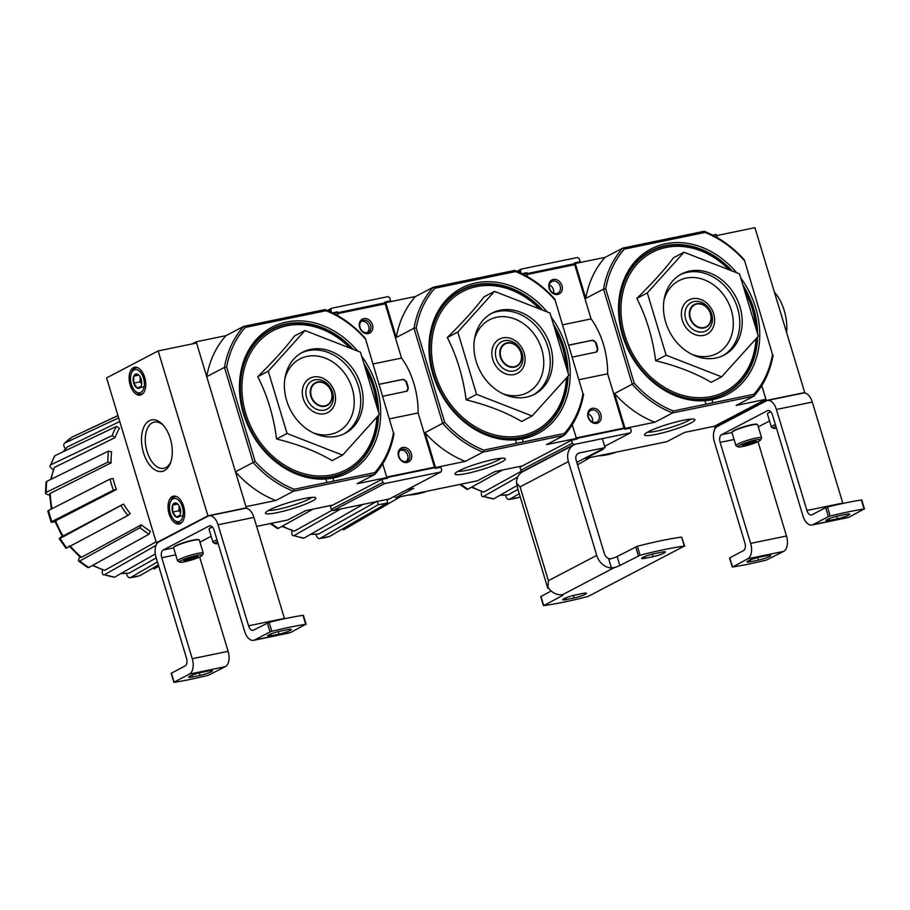 <?xml version="1.0" encoding="UTF-8"?>
<svg xmlns="http://www.w3.org/2000/svg" width="910" height="910" viewBox="0 0 910 910"><rect width="100%" height="100%" fill="white"/><g stroke="black" fill="none" stroke-linecap="round" stroke-linejoin="round"><path stroke-width="1.36" d="M690.804 419.1A23.614 3.094 -16.8 0 1 688.085 420.795A23.614 3.094 -16.8 0 1 666.416 428.712A23.614 3.094 -16.8 0 1 647.59 432.148M772.533 354.593L744.403 260.01L772.533 354.593A98.701 80.706 62.4 0 1 753.867 394.314L673.264 410.967L672.57 412.958L654.847 422.229L625.056 428.382L614.534 393.518L634.213 383.155A98.701 80.706 62.4 0 0 673.264 410.967M712.655 235.144L716.147 234.416L717.103 237.555L716.511 235.622L754.936 227.682L804.713 392.551L766.288 400.48L761.795 385.59L765.924 399.285L714.361 426.255L684.57 432.409L666.848 441.68L585.562 458.469L603.284 449.199L601.248 449.62M519.246 493.698L509.611 499.294A77.725 63.552 62.4 0 0 519.087 497.338L509.611 499.294C508.042 499.863 506.756 498.794 505.767 496.075L505.505 495.211M517.733 476.999L483.585 496.462A77.725 63.552 62.4 0 0 493.618 498.896L483.585 496.462C482.095 497.031 481.333 495.973 481.322 493.288L481.401 491.718M460.778 484.234A77.725 63.552 62.4 0 0 467.933 489.171L502.616 469.992M467.933 489.171L466.91 489.341L459.789 484.438M472.085 486.884A73.039 59.719 62.4 0 0 483.779 492.048L521.851 470.925M483.779 492.048L471.437 487.237M493.618 498.896L517.198 485.451M577.281 463.554L577.19 463.599A74.7 61.072 62.4 0 0 577.281 463.554L576.917 462.337M500.272 495.108A73.039 59.719 62.4 0 0 508.235 494.835L517.949 489.387M508.235 494.835L499.909 495.313M590.055 457.537L577.554 464.817M684.024 252.241L673.536 257.723C664.732 269.462 652.504 283.021 636.829 298.4C646.51 317.385 652.777 338.156 655.644 360.701C677.506 366.116 696.002 373.316 711.154 382.337L721.641 376.842L666.131 355.218L647.317 292.918L684.024 252.241L739.523 273.864L758.337 336.177L721.641 376.842M736.725 272.772A82.116 67.147 62.4 0 0 645.406 252.354A82.116 67.147 62.4 0 0 627.274 347.995A82.116 67.147 62.4 0 0 712.666 399.649A82.116 67.147 62.4 0 0 740.751 277.925M757.575 337.018A80.535 65.85 -117.6 0 1 711.404 398.569A80.535 65.85 -117.6 0 1 623.009 335.619A80.535 65.85 -117.6 0 1 665.255 245.689A80.535 65.85 -117.6 0 1 732.288 271.055M742.89 284.989A80.535 65.85 -117.6 0 1 757.586 333.697M744.05 260.26A98.701 80.706 62.4 0 0 705 232.448L624.396 249.09A98.701 80.706 62.4 0 0 605.741 288.823L603.535 289.107L632.257 384.248A100.282 81.991 62.4 0 0 672.57 412.958L753.855 396.168L736.133 405.439L765.924 399.285M744.403 260.01A100.282 81.991 62.4 0 0 704.09 231.299L622.793 248.089A100.282 81.991 62.4 0 0 603.535 289.107L585.801 298.378L575.279 263.513L571.958 265.254M605.741 288.823L634.213 383.155M624.396 249.09L622.793 248.089L605.07 257.359L575.279 263.513M691.054 422.911A26.31 3.447 -16.8 0 1 661.604 433.126A26.31 3.447 -16.8 0 1 644.61 434.423A26.31 3.447 -16.8 0 1 668.713 424.014A26.31 3.447 -16.8 0 1 694.546 419.339A26.31 3.447 -16.8 0 1 691.054 422.911M584.857 458.185A100.282 81.991 62.4 0 0 585.562 458.469M654.847 422.229A100.282 81.991 -117.6 0 1 614.534 393.518M753.867 394.314L753.855 396.168A100.282 81.991 62.4 0 0 773.125 355.15M585.801 298.378A100.282 81.991 -117.6 0 1 605.07 257.359M705 232.448L704.09 231.299M636.829 298.4L647.317 292.918M655.644 360.701L666.131 355.218M715.954 358.005A45.796 37.447 62.4 0 0 724.053 355.127A45.796 37.447 62.4 0 0 736.008 297.183A45.796 37.447 62.4 0 0 681.601 273.967A45.796 37.447 62.4 0 0 667.439 327.134A45.796 37.447 62.4 0 0 715.954 358.005M598.018 455.899A82.116 67.147 62.4 0 0 607.323 454.75A82.116 67.147 62.4 0 0 616.172 452.145M706.228 404.154A6.529 3.663 78.3 0 1 704.806 399.524M711.927 398.455A6.529 3.663 78.3 0 1 712.337 402.891M716.397 427.108L714.725 427.461L714.361 426.255M766.288 400.48L714.725 427.461M804.713 392.551L803.871 392.983M732.231 566.987L729.513 558.001L743.481 550.618A6.313 3.538 78.3 0 0 744.892 542.94L714.395 441.919A12.638 7.087 78.3 0 1 717.216 426.562L766.356 400.855A12.638 7.087 78.3 0 1 767.426 400.468A12.638 7.087 78.3 0 1 776.423 409.477L806.931 510.487A6.313 3.538 78.3 0 0 811.424 514.992A6.313 3.538 78.3 0 0 811.959 514.798L825.7 507.609L828.407 516.607L830.193 515.993A94.754 12.41 -16.8 0 1 864.056 508.997L848.916 517.233A12.638 7.087 78.3 0 1 847.858 517.608L811.993 525.013A12.638 7.087 78.3 0 1 802.995 516.015L772.499 414.994A6.313 3.538 78.3 0 0 767.994 410.501A6.313 3.538 78.3 0 0 767.471 410.683L721.539 434.707A6.313 3.538 78.3 0 0 720.129 442.385L750.636 543.407A12.638 7.087 78.3 0 1 747.804 558.774L732.675 566.998A94.754 12.41 -16.8 0 0 766.527 560.014L783.669 551.369L747.804 558.774M861.554 500.204L861.338 499.999A94.754 12.41 163.2 0 0 827.474 506.995L825.7 507.609M845.947 514.321L838.269 515.913A8.372 1.092 -16.8 0 0 829.988 518.347A8.372 1.092 -16.8 0 0 825.984 520.565A8.372 1.092 -16.8 0 0 829.727 520.372L837.416 518.791A8.372 1.092 -16.8 0 0 845.697 516.357A8.372 1.092 -16.8 0 0 849.69 514.139A8.372 1.092 -16.8 0 0 845.947 514.321M828.407 516.607L813.062 524.638A12.638 7.087 78.3 0 1 811.993 525.013M769.53 420.966L758.303 426.835M758.007 441.68L786.49 536.001A12.638 7.087 78.3 0 1 783.669 551.369M766.993 555.623L759.315 557.204A8.372 1.092 -16.8 0 0 751.034 559.639A8.372 1.092 -16.8 0 0 747.03 561.857A8.372 1.092 -16.8 0 0 750.773 561.675L758.462 560.094A8.372 1.092 -16.8 0 0 766.743 557.659A8.372 1.092 -16.8 0 0 770.747 555.441A8.372 1.092 -16.8 0 0 766.993 555.623M767.426 400.468L803.291 393.063A12.638 7.087 78.3 0 1 812.289 402.061L842.785 503.082L806.931 510.487M743.06 445.547A7.291 0.955 -16.8 0 1 742.276 445.229A7.291 0.955 -16.8 0 1 743.322 444.478A7.291 0.955 -16.8 0 1 749.499 442.18A7.291 0.955 -16.8 0 1 755.414 440.963A7.291 0.955 -16.8 0 1 756.119 441.043A7.291 0.955 -16.8 0 1 755.152 442.033L743.06 445.547A7.291 0.955 -16.8 0 0 748.976 444.33A7.291 0.955 -16.8 0 0 755.152 442.033L754.834 440.997M758.838 441.27A11.841 1.547 -16.8 0 1 747.042 445.49A11.841 1.547 -16.8 0 1 738.056 446.844A11.841 1.547 -16.8 0 1 748.782 441.771A11.841 1.547 -16.8 0 1 760.533 440.053A11.841 1.547 -16.8 0 1 758.838 441.27M738.056 446.844L736.11 445.82A13.422 1.763 -16.8 0 1 735.928 445.638A13.422 1.763 -16.8 0 1 748.27 440.076A13.422 1.763 -16.8 0 1 761.636 437.881A13.422 1.763 -16.8 0 1 761.59 438.131L760.533 440.053M735.928 445.638L731.97 432.523A13.422 1.763 -16.8 0 1 732.015 432.261A13.422 1.763 -16.8 0 1 744.312 426.961A13.422 1.763 -16.8 0 1 757.495 424.572A13.422 1.763 -16.8 0 1 757.677 424.765L761.636 437.881M732.015 432.261L732.277 431.784A13.024 1.706 -16.8 0 1 744.221 426.631A13.024 1.706 -16.8 0 1 757.006 424.322L757.495 424.572M748.418 442.51L748.976 444.33M776.503 428.257A11.841 1.547 -16.8 0 1 773.5 428.303A11.841 1.547 -16.8 0 1 775.911 426.289M773.5 428.303L771.555 427.279A13.422 1.763 -16.8 0 1 771.384 427.097A13.422 1.763 -16.8 0 1 775.365 424.515M771.384 427.097L767.426 413.982A13.422 1.763 -16.8 0 1 767.471 413.72A13.422 1.763 -16.8 0 1 770.736 411.695M774.433 292.269A34.739 19.474 78.3 0 1 786.604 332.571M501.262 458.242A23.614 3.094 -16.8 0 1 498.543 459.937A23.614 3.094 -16.8 0 1 476.874 467.854A23.614 3.094 -16.8 0 1 458.06 471.289M582.991 393.734L554.861 299.162L582.991 393.734A98.701 80.706 62.4 0 1 564.337 433.467L483.733 450.109L483.039 452.099L465.306 461.37L435.515 467.524L424.993 432.659L444.683 422.297A98.701 80.706 62.4 0 0 483.733 450.109M572.253 424.731L576.394 438.427L573.88 439.746M523.113 274.285L526.617 273.557L527.561 276.697M377.297 501.444L378.276 504.652L320.07 538.436A77.725 63.552 62.4 0 0 329.545 536.479L320.07 538.436C318.5 539.004 317.226 537.935 316.225 535.228L315.963 534.352M303.201 538.242L294.044 535.603C292.554 536.172 291.803 535.114 291.78 532.43L291.86 530.86M271.237 523.386A77.725 63.552 62.4 0 0 278.392 528.323L313.086 509.134M278.392 528.323L277.368 528.482L270.247 523.591M340.715 508.997L294.044 535.603A77.725 63.552 62.4 0 0 304.088 538.038L363.295 504.276M282.544 526.025A73.039 59.719 62.4 0 0 294.237 531.19L332.321 510.066M294.237 531.19L281.907 526.378M304.088 538.038L303.201 538.231M378.276 504.652A74.7 61.072 62.4 0 0 387.751 502.695L386.773 499.488M310.731 534.25A73.039 59.719 62.4 0 0 318.705 533.977L377.206 501.137M318.705 533.977L310.367 534.454M329.545 536.479L387.751 502.695M400.753 496.541L343.434 529.916M494.483 291.382L483.995 296.865C475.202 308.604 462.962 322.163 447.299 337.542C456.968 356.527 463.236 377.297 466.113 399.843C487.965 405.257 506.472 412.469 521.612 421.478L532.1 415.984L476.59 394.36L457.787 332.059L494.483 291.382L549.993 313.017L568.795 375.318L532.1 415.984M547.183 311.914A82.116 67.147 62.4 0 0 455.876 291.496A82.116 67.147 62.4 0 0 437.733 387.137A82.116 67.147 62.4 0 0 523.125 438.791A82.116 67.147 62.4 0 0 551.21 317.067M568.033 376.171A80.535 65.85 -117.6 0 1 521.874 437.71A80.535 65.85 -117.6 0 1 433.478 374.761A80.535 65.85 -117.6 0 1 475.714 284.83A80.535 65.85 -117.6 0 1 542.758 310.196M553.348 324.131A80.535 65.85 -117.6 0 1 568.056 372.838M554.509 299.401A98.701 80.706 62.4 0 0 515.458 271.589L434.866 288.243A98.701 80.706 62.4 0 0 416.2 327.964L413.993 328.248L442.715 423.389A100.282 81.991 62.4 0 0 483.039 452.099L564.325 435.31L546.603 444.58L576.394 438.427M554.861 299.162A100.282 81.991 62.4 0 0 514.548 270.441L433.262 287.23A100.282 81.991 62.4 0 0 413.993 328.248L396.271 337.519L385.738 302.655L382.416 304.395M416.2 327.964L444.683 422.297M434.866 288.243L433.262 287.23L415.529 296.501L385.738 302.655M501.512 462.052A26.31 3.447 -16.8 0 1 472.074 472.267A26.31 3.447 -16.8 0 1 455.068 473.564A26.31 3.447 -16.8 0 1 479.183 463.167A26.31 3.447 -16.8 0 1 505.016 458.492A26.31 3.447 -16.8 0 1 501.512 462.052M522.454 465.897L495.04 471.551L477.318 480.821L396.021 497.611L413.754 488.34L406.986 489.739M393.723 496.678A100.282 81.991 62.4 0 0 396.021 497.611M465.306 461.37A100.282 81.991 -117.6 0 1 424.993 432.659M564.337 433.467L564.325 435.31A100.282 81.991 62.4 0 0 583.583 394.292M396.271 337.519A100.282 81.991 -117.6 0 1 415.529 296.501M515.458 271.589L514.548 270.441M447.299 337.542L457.787 332.059M466.113 399.843L476.59 394.36M526.412 397.147A45.796 37.447 62.4 0 0 534.523 394.269A45.796 37.447 62.4 0 0 546.478 336.325A45.796 37.447 62.4 0 0 492.06 313.108A45.796 37.447 62.4 0 0 477.898 366.286A45.796 37.447 62.4 0 0 526.412 397.147M408.488 495.04A82.116 67.147 62.4 0 0 417.781 493.891A82.116 67.147 62.4 0 0 426.642 491.286M516.687 443.295A6.529 3.663 78.3 0 1 515.265 438.665M522.385 437.596A6.529 3.663 78.3 0 1 522.795 442.044M311.732 497.383A23.614 3.094 -16.8 0 1 309.013 499.089A23.614 3.094 -16.8 0 1 287.332 506.995A23.614 3.094 -16.8 0 1 268.518 510.43M393.45 432.876L365.331 338.304L393.45 432.876A98.701 80.706 62.4 0 1 374.795 472.608L294.192 489.25L293.498 491.241L275.775 500.511L245.984 506.665L235.451 471.801L255.141 461.438A98.701 80.706 62.4 0 0 294.192 489.25M382.723 463.873L386.852 477.568L384.338 478.887M333.572 313.427L337.075 312.71L338.019 315.838M157.453 561.948L130.528 577.577A77.725 63.552 62.4 0 0 140.015 575.62L130.528 577.577C128.97 578.146 127.684 577.077 126.695 574.369L126.433 573.493M156.031 545.374L104.513 574.745A77.725 63.552 62.4 0 0 114.546 577.19L104.513 574.745C103.012 575.313 102.261 574.255 102.25 571.571L102.318 570.001M139.981 527.698A74.7 61.072 62.4 0 0 149.058 534.159L150.423 531.247A71.014 58.058 -117.6 0 1 141.357 524.786L139.981 527.698L79.784 561.004A77.725 63.552 62.4 0 0 88.862 567.465L87.826 567.624L78.715 561.14L79.784 561.004C78.374 561.606 78.135 560.788 79.068 558.547L79.841 556.909M121.144 505.96A74.7 61.072 62.4 0 0 127.866 515.458L130.232 513.547A71.014 58.058 -117.6 0 1 123.51 504.049L60.128 538.436A77.725 63.552 62.4 0 0 66.851 547.934L65.952 548.252L59.23 538.743L60.128 538.436C58.775 539.095 58.957 538.709 60.686 537.264L62.119 536.104M55.066 521.692L53.258 522.067C51.028 522.476 50.573 522.306 51.881 521.566L113.42 490.16A74.7 61.072 62.4 0 1 110.076 479.07L113.067 478.444A71.014 58.058 -117.6 0 0 116.412 489.534L113.42 490.16M49.572 495.085L47.832 494.665C45.454 493.971 44.92 493.209 46.228 492.378L107.915 462.109A74.7 61.072 62.4 0 1 108.438 451.121L111.612 451.883A71.014 58.058 -117.6 0 0 111.088 462.883L107.915 462.109M53.167 469.605L51.95 468.741C49.822 467.035 49.424 465.727 50.744 464.817L112.18 435.594A74.7 61.072 62.4 0 1 116.514 426.369L119.381 428.417A71.014 58.058 -117.6 0 0 115.047 437.642L112.18 435.594M65.429 448.835L65.008 448.232C63.461 445.763 63.381 444.046 64.758 443.068L118.653 417.872M86.12 430.453L117.959 415.574M72.015 437.13L72.231 437.016A77.725 63.552 62.4 0 0 64.758 443.068L72.015 437.13M117.981 415.631L72.231 437.016M62.756 451.94L67.442 446.912A73.039 59.719 62.4 0 0 63.063 451.792M119.756 421.501L67.442 446.912M54.452 456.137L55.078 455.591A77.725 63.552 62.4 0 0 50.744 464.817L54.452 456.137M116.514 426.369L55.078 455.591M50.63 479.479L54.384 467.433A73.039 59.719 62.4 0 0 51.256 479.172M115.047 437.642L54.384 467.433M46.035 482.129L46.763 481.379A77.725 63.552 62.4 0 0 46.228 492.378L45.5 493.209L46.035 482.129M108.438 451.121L46.763 481.379M51.324 509.054L49.55 494.187L50.255 493.368A73.039 59.719 62.4 0 0 52.097 508.656M111.088 462.883L50.255 493.368M47.775 511.079L48.537 510.476A77.725 63.552 62.4 0 0 51.881 521.566L51.131 522.181L47.775 511.079M110.076 479.07L48.537 510.476M63.12 536.001L62.244 536.308L54.941 521.385L55.681 520.782A73.039 59.719 62.4 0 0 63.12 536.001L123.51 504.049M116.412 489.534L55.681 520.782M66.851 547.934L127.866 515.458M70.32 546.08A73.039 59.719 62.4 0 0 81.513 557.295L141.357 524.786M81.513 557.295L80.455 557.42L68.967 545.807M88.862 567.465L149.058 534.159M93.002 565.167A73.039 59.719 62.4 0 0 104.707 570.331L156.076 541.837M104.707 570.331L92.365 565.519M114.546 577.19L155.303 553.951M121.201 573.391A73.039 59.719 62.4 0 0 129.163 573.118L156.236 557.921M129.163 573.118L120.837 573.596M140.015 575.62L158.363 564.962M158.749 566.236L153.892 569.057M304.941 330.523L294.453 336.006C285.66 347.757 273.432 361.304 257.757 376.683C267.426 395.668 273.705 416.439 276.572 438.984C298.423 444.399 316.93 451.61 332.082 460.619L342.57 455.137L287.06 433.501L268.245 371.2L304.941 330.523L360.451 352.159L379.265 414.459L342.57 455.137M357.641 351.067A82.116 67.147 62.4 0 0 266.334 330.637A82.116 67.147 62.4 0 0 248.202 426.278A82.116 67.147 62.4 0 0 333.595 477.932A82.116 67.147 62.4 0 0 361.679 356.208M378.492 415.313A80.535 65.85 -117.6 0 1 332.332 476.851A80.535 65.85 -117.6 0 1 243.937 413.902A80.535 65.85 -117.6 0 1 286.172 323.971A80.535 65.85 -117.6 0 1 353.216 349.338M363.807 363.272A80.535 65.85 -117.6 0 1 378.514 411.98M364.978 338.543A98.701 80.706 62.4 0 0 325.928 310.731L245.325 327.384A98.701 80.706 62.4 0 0 226.658 367.105L224.451 367.39L253.173 462.53A100.282 81.991 62.4 0 0 293.498 491.241L374.784 474.451L357.061 483.722L386.852 477.568M365.331 338.304A100.282 81.991 62.4 0 0 325.007 309.582L243.721 326.372A100.282 81.991 62.4 0 0 224.451 367.39L206.729 376.66L196.207 341.796L192.181 343.9M226.658 367.105L255.141 461.438M245.325 327.384L243.721 326.372L225.999 335.642L196.207 341.796M311.971 501.194A26.31 3.447 -16.8 0 1 282.532 511.409A26.31 3.447 -16.8 0 1 265.538 512.705A26.31 3.447 -16.8 0 1 289.642 502.309A26.31 3.447 -16.8 0 1 315.474 497.634A26.31 3.447 -16.8 0 1 311.971 501.194M332.912 505.039L305.498 510.692L287.776 519.963L256.643 526.401M275.775 500.511A100.282 81.991 -117.6 0 1 235.451 471.801M374.795 472.608L374.784 474.451A100.282 81.991 62.4 0 0 394.053 433.433M206.729 376.66A100.282 81.991 -117.6 0 1 225.999 335.642M325.928 310.731L325.007 309.582M257.757 376.683L268.245 371.2M276.572 438.984L287.06 433.501M336.882 436.288A45.796 37.447 62.4 0 0 344.981 433.41A45.796 37.447 62.4 0 0 356.936 375.477A45.796 37.447 62.4 0 0 302.529 352.25A45.796 37.447 62.4 0 0 288.368 405.428A45.796 37.447 62.4 0 0 336.882 436.288M327.156 482.448A6.529 3.663 78.3 0 1 325.735 477.818M332.855 476.738A6.529 3.663 78.3 0 1 333.265 481.185M156.361 542.769L207.924 515.799L246.348 507.86L196.571 343.002L158.147 350.93L106.584 377.9L156.361 542.769L158.033 542.428M207.924 515.799L158.147 350.93M245.507 508.303L246.348 507.86M144.69 377.411A14.207 7.974 78.3 0 1 140.311 395.122A14.207 7.974 78.3 0 1 129.629 382.814A14.207 7.974 78.3 0 1 134.555 367.287A14.207 7.974 78.3 0 1 144.69 377.411M183.604 506.301A14.207 7.974 78.3 0 1 179.225 524.024A14.207 7.974 78.3 0 1 168.543 511.716A14.207 7.974 78.3 0 1 173.48 496.177A14.207 7.974 78.3 0 1 183.604 506.301M170.318 438.631A26.31 14.753 78.3 0 1 170.591 462.599A26.31 14.753 78.3 0 1 150.252 465.761A26.31 14.753 78.3 0 1 142.825 429.827A26.31 14.753 78.3 0 1 162.754 424.663A26.31 14.753 78.3 0 1 170.318 438.631M170.966 461.438A23.614 13.241 78.3 0 1 163.857 468.32A23.614 13.241 78.3 0 1 146.123 447.879A23.614 13.241 78.3 0 1 154.313 422.081A23.614 13.241 78.3 0 1 163.561 425.573M303.189 615.524L302.973 615.319A94.754 12.41 163.2 0 0 269.11 622.315L253.594 630.118A6.313 3.538 -101.7 0 1 253.06 630.3A6.313 3.538 -101.7 0 1 248.555 625.807L218.059 524.786A12.638 7.087 -101.7 0 0 209.061 515.788A12.638 7.087 -101.7 0 0 207.992 516.163L158.852 541.871A12.638 7.087 -101.7 0 0 156.031 557.238L186.527 658.248A6.313 3.538 -101.7 0 1 185.117 665.938L171.148 673.309L173.856 682.307L189.439 674.082A12.638 7.087 -101.7 0 0 192.26 658.726L161.764 557.705L175.721 554.827M192.408 676.994L200.098 675.402A8.372 1.092 -16.8 0 0 208.379 672.968A8.372 1.092 -16.8 0 0 212.371 670.75A8.372 1.092 -16.8 0 0 208.629 670.932L200.951 672.524A8.372 1.092 -16.8 0 0 192.658 674.958A8.372 1.092 -16.8 0 0 188.666 677.177A8.372 1.092 -16.8 0 0 192.408 676.994L191.885 675.254M189.439 674.082L225.293 666.677L208.162 675.322A94.754 12.41 -16.8 0 1 174.31 682.318L173.856 682.307M225.293 666.677A12.638 7.087 -101.7 0 0 228.126 651.321L199.643 557M267.324 622.929L270.043 631.915L254.698 639.946A12.638 7.087 -101.7 0 1 253.628 640.333A12.638 7.087 -101.7 0 1 244.631 631.324L214.134 530.314A6.313 3.538 -101.7 0 0 209.63 525.809A6.313 3.538 -101.7 0 0 209.095 526.003L163.174 550.027A6.313 3.538 -101.7 0 0 161.764 557.705M199.938 542.144L211.165 536.274M253.628 640.333L289.494 632.928A12.638 7.087 -101.7 0 0 290.552 632.541L305.692 624.306A94.754 12.41 -16.8 0 0 271.828 631.301L270.043 631.915M271.362 635.692L279.051 634.099A8.372 1.092 -16.8 0 0 287.332 631.677A8.372 1.092 -16.8 0 0 291.325 629.447A8.372 1.092 -16.8 0 0 287.583 629.64L279.905 631.221A8.372 1.092 -16.8 0 0 271.612 633.656A8.372 1.092 -16.8 0 0 267.62 635.874A8.372 1.092 -16.8 0 0 271.362 635.692L270.839 633.963M248.555 625.807L284.421 618.402A6.313 3.538 -101.7 0 0 284.534 618.755M284.421 618.402L253.924 517.38A12.638 7.087 -101.7 0 0 244.915 508.383L209.061 515.788M218.138 543.577A11.841 1.547 -16.8 0 1 215.135 543.611A11.841 1.547 -16.8 0 1 216.716 542.007A11.841 1.547 -16.8 0 1 217.536 541.598M215.135 543.611L213.19 542.599A13.422 1.763 -16.8 0 1 213.02 542.405A13.422 1.763 -16.8 0 1 214.976 540.779A13.422 1.763 -16.8 0 1 217.001 539.823M213.02 542.405L209.05 529.29A13.422 1.763 -16.8 0 1 209.095 529.04A13.422 1.763 -16.8 0 1 211.018 527.663A13.422 1.763 -16.8 0 1 212.36 527.004M209.095 529.04L209.368 528.551A13.024 1.706 -16.8 0 1 211.222 527.22M197.049 556.272A7.291 0.955 -16.8 0 1 197.754 556.363A7.291 0.955 -16.8 0 1 196.787 557.352L184.685 560.867A7.291 0.955 -16.8 0 1 183.911 560.537A7.291 0.955 -16.8 0 1 184.957 559.786A7.291 0.955 -16.8 0 1 191.134 557.489A7.291 0.955 -16.8 0 1 197.049 556.272M196.469 556.317L196.787 557.352A7.291 0.955 -16.8 0 1 190.6 559.639A7.291 0.955 -16.8 0 1 184.685 560.867M181.261 560.549A11.841 1.547 -16.8 0 1 194.512 555.953A11.841 1.547 -16.8 0 1 202.168 555.373A11.841 1.547 -16.8 0 1 191.316 560.048A11.841 1.547 -16.8 0 1 179.691 562.152A11.841 1.547 -16.8 0 1 181.261 560.549M179.691 562.152L177.746 561.14A13.422 1.763 -16.8 0 1 177.564 560.947A13.422 1.763 -16.8 0 1 179.532 559.32A13.422 1.763 -16.8 0 1 193.739 554.315A13.422 1.763 -16.8 0 1 203.271 553.189A13.422 1.763 -16.8 0 1 203.226 553.451L202.168 555.373M177.564 560.947L173.605 547.831A13.422 1.763 -16.8 0 1 173.651 547.581A13.422 1.763 -16.8 0 1 175.573 546.205A13.422 1.763 -16.8 0 1 188.95 541.416A13.422 1.763 -16.8 0 1 199.131 539.892A13.422 1.763 -16.8 0 1 199.313 540.074L203.271 553.189M173.651 547.581L173.912 547.092A13.024 1.706 -16.8 0 1 175.778 545.761A13.024 1.706 -16.8 0 1 188.757 541.12A13.024 1.706 -16.8 0 1 198.642 539.63L199.131 539.892M190.054 557.819L190.6 559.639M180.021 515.117A7.291 4.095 78.3 0 1 176.301 517.062L172.627 512.046L172.684 505.073L176.404 503.128A7.291 4.095 78.3 0 1 177.973 504.288A7.291 4.095 78.3 0 1 180.078 508.155A7.291 4.095 78.3 0 1 180.146 514.798A7.291 4.095 78.3 0 1 180.021 515.117L176.301 517.062A7.291 4.095 78.3 0 1 172.627 512.046A7.291 4.095 78.3 0 1 172.684 505.073A7.291 4.095 78.3 0 1 176.404 503.128M182.398 506.938A11.841 6.643 78.3 0 1 181.534 519.678A11.841 6.643 78.3 0 1 173.708 519.542A11.841 6.643 78.3 0 1 170.181 502.468A11.841 6.643 78.3 0 1 176.221 498.703A11.841 6.643 78.3 0 1 182.398 506.938M182.182 522.124A13.422 7.53 78.3 0 1 180.351 522.977A13.422 7.53 78.3 0 1 174.64 520.543L173.708 519.542M170.181 502.468L170.648 501.194A13.422 7.53 78.3 0 1 174.913 496.689A13.422 7.53 78.3 0 1 176.938 496.746M179.065 505.789L179.054 507.234A6.313 3.538 78.3 0 1 179.156 505.949M180.578 512.796A6.313 3.538 78.3 0 1 179.532 510.464A6.313 3.538 78.3 0 1 179.054 507.234L179.031 510.726L180.567 512.83M177.643 504.049L172.684 505.073M179.031 510.726L172.627 512.046M182.705 515.742L176.301 517.062M141.107 386.227A7.291 4.095 78.3 0 1 137.387 388.172L133.713 383.155L133.77 376.183L137.49 374.238A7.291 4.095 78.3 0 1 139.059 375.386A7.291 4.095 78.3 0 1 141.152 379.254A7.291 4.095 78.3 0 1 141.232 385.897A7.291 4.095 78.3 0 1 141.107 386.227L137.387 388.172A7.291 4.095 78.3 0 1 133.713 383.155A7.291 4.095 78.3 0 1 133.77 376.183A7.291 4.095 78.3 0 1 137.49 374.238M143.473 378.048A11.841 6.643 78.3 0 1 142.62 390.788A11.841 6.643 78.3 0 1 134.794 390.652A11.841 6.643 78.3 0 1 131.268 373.578A11.841 6.643 78.3 0 1 137.308 369.801A11.841 6.643 78.3 0 1 143.473 378.048M143.268 393.234A13.422 7.53 78.3 0 1 141.425 394.087A13.422 7.53 78.3 0 1 135.726 391.641L134.794 390.652M131.268 373.578L131.722 372.292A13.422 7.53 78.3 0 1 135.999 367.788A13.422 7.53 78.3 0 1 138.024 367.856M140.151 376.888L140.14 378.344A6.313 3.538 78.3 0 1 140.242 377.058M141.653 383.906A6.313 3.538 78.3 0 1 140.618 381.563A6.313 3.538 78.3 0 1 140.14 378.344L140.117 381.825L141.653 383.929M138.73 375.159L133.77 376.183M140.117 381.825L133.713 383.155M143.791 386.852L137.387 388.172M630.482 432.83L574.13 444.467L572.401 443.238L571.491 440.235L577.133 439.075L576.906 438.324L624.544 428.485L624.772 429.236L630.403 428.075L631.312 431.067L630.482 432.83L604.638 446.355M521.089 273.284L520.361 270.873L521.191 269.11L577.543 257.473L579.272 258.713L580.17 261.705L574.54 262.865L574.767 263.616L571.446 265.356M574.767 263.616L526.663 273.705M527.129 273.455L526.901 272.704L524.387 274.024M576.906 438.324L574.392 439.644M523.659 471.209L522.567 471.437L520.838 470.208L519.928 467.205L571.491 440.235M574.13 444.467L522.567 471.437M572.401 443.238L520.838 470.208M521.191 269.11L516.857 271.373M580.17 261.705L577.657 263.024M526.901 272.704L521.987 273.717M520.361 270.873L518.245 271.976M579.181 379.675L607.641 373.794A56.852 31.873 -101.7 0 0 591.079 318.932L574.699 264.685L526.913 274.547M562.607 324.813L591.079 318.932M572.356 357.095L596.619 351.999M596.061 352.204L597.847 348.598A56.852 31.873 -101.7 0 0 596.039 342.604L592.433 340.215L568.739 345.106M622.315 428.94L624.021 428.053L607.641 373.794M576.235 437.915L624.021 428.053M600.896 414.516A7.894 6.461 62.4 0 0 589.327 410.012A7.894 6.461 62.4 0 0 593.24 422.991A7.894 6.461 62.4 0 0 600.896 414.516M561.971 285.626A7.894 6.461 62.4 0 0 550.413 281.11A7.894 6.461 62.4 0 0 554.327 294.101A7.894 6.461 62.4 0 0 561.971 285.626M568.761 345.197L592.137 340.374A3.162 2.582 -117.6 0 1 595.595 342.842L597.404 348.837A3.162 2.582 -117.6 0 1 596.471 352.068M560.173 286.218A6.529 5.335 62.4 0 0 551.847 281.52A6.529 5.335 62.4 0 0 550.14 289.778A6.529 5.335 62.4 0 0 557.898 293.1A6.529 5.335 62.4 0 0 560.173 286.218M599.087 415.108A6.529 5.335 62.4 0 0 590.761 410.421A6.529 5.335 62.4 0 0 589.054 418.68A6.529 5.335 62.4 0 0 596.812 421.99A6.529 5.335 62.4 0 0 599.087 415.108M577.327 454.022L579.408 452.93L605.025 447.64L602.306 438.654L576.69 443.943A15.789 12.911 62.4 0 0 573.903 444.933A15.789 12.911 62.4 0 0 568.409 461.575L596.744 555.396A15.789 12.911 62.4 0 0 611.418 567.965L614.5 567.51L562.403 594.765A6.313 0.83 -16.8 0 1 563.097 594.935A6.313 0.83 -16.8 0 1 562.175 595.697L543.782 605.605A94.754 12.41 -16.8 0 0 588.065 596.46L684.343 546.091A94.754 12.41 -16.8 0 0 640.071 555.236L619.858 565.519A6.313 0.83 -16.8 0 1 614.5 567.51M548.696 588.395A15.789 2.07 -16.8 0 1 547.718 587.996A15.789 2.07 -16.8 0 1 547.991 587.416A15.789 12.911 62.4 0 0 560.185 594.765L562.403 594.765M547.718 587.996L517.403 487.578A15.789 2.07 -16.8 0 1 517.665 486.998L516.402 482.8A15.789 12.911 62.4 0 1 522.659 471.733L573.903 444.933M579.408 452.93A6.313 5.164 62.4 0 0 578.294 453.328A6.313 5.164 62.4 0 0 576.098 459.982L604.422 553.815A6.313 5.164 62.4 0 0 610.655 558.831M645.429 558.228A8.372 1.092 -16.8 0 1 641.687 558.41A8.372 1.092 -16.8 0 1 645.679 556.192A8.372 1.092 -16.8 0 1 653.971 553.758L661.65 552.177A8.372 1.092 -16.8 0 1 665.392 551.983A8.372 1.092 -16.8 0 1 661.399 554.213A8.372 1.092 -16.8 0 1 653.118 556.647L645.429 558.228L644.906 556.499M566.475 599.531A8.372 1.092 -16.8 0 1 562.733 599.713A8.372 1.092 -16.8 0 1 566.737 597.495A8.372 1.092 -16.8 0 1 575.018 595.06L582.696 593.468A8.372 1.092 -16.8 0 1 586.438 593.286A8.372 1.092 -16.8 0 1 582.445 595.504A8.372 1.092 -16.8 0 1 574.164 597.938L566.475 599.531L565.952 597.802M684.718 546.125L681.635 537.105A94.754 12.41 -16.8 0 0 637.353 546.25L617.139 556.533A6.313 0.83 -16.8 0 1 608.79 559.275L611.418 567.965M543.407 605.582L540.699 596.585L551.187 591.034M576.826 462.394L605.025 447.64M547.991 587.416L548.4 580.682L520.076 486.861L516.402 482.8M592.546 422.024A6.347 5.187 62.4 0 0 588.292 413.913M553.621 293.134A6.347 5.187 62.4 0 0 549.378 285.012M387.364 477.466L435.003 467.626L435.23 468.377L440.872 467.217L441.771 470.208L440.94 471.971L389.378 498.942L333.037 510.578L331.297 509.35L330.398 506.347L381.961 479.377L387.592 478.216L387.364 477.466L384.85 478.785M331.547 312.426L330.819 310.014L331.649 308.251L388.001 296.614L389.73 297.854L390.64 300.846L384.998 302.006L385.226 302.757L381.904 304.497M385.226 302.757L337.121 312.847M337.587 312.596L337.36 311.846L334.846 313.165M440.94 471.971L384.6 483.608L333.037 510.578M384.6 483.608L382.86 482.38L331.297 509.35M382.86 482.38L381.961 479.377M331.649 308.251L327.316 310.526M390.64 300.846L388.126 302.165M337.36 311.846L332.446 312.869M330.819 310.014L328.715 311.118M389.639 418.816L418.111 412.947A56.852 31.873 -101.7 0 0 401.537 358.074L385.158 303.826L337.371 313.7M373.077 363.954L401.537 358.074M382.826 396.237L407.077 391.141M406.52 391.346L408.306 387.751A56.852 31.873 -101.7 0 0 406.497 381.756L402.902 379.356L379.197 384.248M432.773 468.093L434.491 467.194L418.111 412.947M386.704 477.067L434.491 467.194M411.354 453.658A7.894 6.461 62.4 0 0 399.786 449.153A7.894 6.461 62.4 0 0 403.71 462.132A7.894 6.461 62.4 0 0 411.354 453.658M372.44 324.768A7.894 6.461 62.4 0 0 360.872 320.263A7.894 6.461 62.4 0 0 364.796 333.242A7.894 6.461 62.4 0 0 372.44 324.768M379.231 384.338L402.595 379.515A3.162 2.582 -117.6 0 1 406.065 381.984L407.873 387.978A3.162 2.582 -117.6 0 1 406.929 391.209M370.632 325.359A6.529 5.335 62.4 0 0 362.305 320.673A6.529 5.335 62.4 0 0 360.61 328.931A6.529 5.335 62.4 0 0 368.368 332.241A6.529 5.335 62.4 0 0 370.632 325.359M409.546 454.249A6.529 5.335 62.4 0 0 401.23 449.563A6.529 5.335 62.4 0 0 399.524 457.821A6.529 5.335 62.4 0 0 407.282 461.131A6.529 5.335 62.4 0 0 409.546 454.249M405.962 461.575A6.347 5.187 62.4 0 0 407.134 453.84A6.347 5.187 62.4 0 0 400.116 450.393M367.048 332.673A6.347 5.187 62.4 0 0 368.22 324.95A6.347 5.187 62.4 0 0 361.19 321.503M729.172 269.838A78.544 64.223 62.4 0 0 621.769 298.355A78.544 64.223 62.4 0 0 711.051 396.567A78.544 64.223 62.4 0 0 755.982 338.782M755.846 327.918A78.544 64.223 62.4 0 0 744.585 290.631M731.56 270.77A80.125 65.52 62.4 0 0 620.392 296.796A80.125 65.52 62.4 0 0 711.29 398.171A80.125 65.52 62.4 0 0 757.2 337.428M757.211 332.434A80.125 65.52 62.4 0 0 743.265 286.252M703.953 327.554A12.376 10.112 62.4 0 0 707.332 308.137A12.376 10.112 62.4 0 0 689.951 311.732A12.376 10.112 62.4 0 0 703.953 327.554M703.987 328.021A12.82 10.476 62.4 0 0 707.48 307.91A12.82 10.476 62.4 0 0 689.484 311.629A12.82 10.476 62.4 0 0 703.987 328.021M703.282 331.866A15.982 13.07 62.4 0 0 707.639 306.795A15.982 13.07 62.4 0 0 685.184 311.436A15.982 13.07 62.4 0 0 703.282 331.866M703.532 335.415A19.337 15.811 62.4 0 0 708.799 305.089A19.337 15.811 62.4 0 0 681.647 310.697A19.337 15.811 62.4 0 0 703.532 335.415M692.203 354.513A41.064 33.568 62.4 0 0 709.766 356.037A41.064 33.568 62.4 0 0 722.051 292.918A41.064 33.568 62.4 0 0 663.936 300.482M722.836 355.73A45.796 37.447 62.4 0 0 733.596 298.446A45.796 37.447 62.4 0 0 680.407 274.627M848.916 517.233L813.062 524.638M768.563 410.467L767.471 410.683M731.981 432.557L721.539 434.707M734.086 439.507L720.129 442.385M786.49 536.001L750.636 543.407M812.289 402.061L776.423 409.477M729.74 557.807L732.459 566.793M827.474 506.995L830.193 515.993M861.338 499.999L864.056 508.997M757.7 557.58L758.462 560.094M750.249 559.946L750.773 561.675M836.654 516.277L837.416 518.791M829.203 518.643L829.727 520.372M539.641 308.979A78.544 64.223 62.4 0 0 432.239 337.508A78.544 64.223 62.4 0 0 521.51 435.708A78.544 64.223 62.4 0 0 566.452 377.923M566.304 367.06A78.544 64.223 62.4 0 0 555.054 329.784M542.03 309.912A80.125 65.52 62.4 0 0 430.862 335.938A80.125 65.52 62.4 0 0 521.749 437.323A80.125 65.52 62.4 0 0 567.669 376.569M567.669 371.576A80.125 65.52 62.4 0 0 553.724 325.393M514.423 366.696A12.376 10.112 62.4 0 0 517.79 347.29A12.376 10.112 62.4 0 0 500.409 350.873A12.376 10.112 62.4 0 0 514.423 366.696M514.457 367.162A12.82 10.476 62.4 0 0 517.949 347.063A12.82 10.476 62.4 0 0 499.943 350.771A12.82 10.476 62.4 0 0 514.457 367.162M513.752 371.018A15.982 13.07 62.4 0 0 518.097 345.936A15.982 13.07 62.4 0 0 495.654 350.577A15.982 13.07 62.4 0 0 513.752 371.018M514.002 374.567A19.337 15.811 62.4 0 0 519.269 344.23A19.337 15.811 62.4 0 0 492.105 349.838A19.337 15.811 62.4 0 0 514.002 374.567M502.661 393.655A41.064 33.568 62.4 0 0 520.224 395.179A41.064 33.568 62.4 0 0 532.521 332.07A41.064 33.568 62.4 0 0 474.406 339.623M533.294 394.872A45.796 37.447 62.4 0 0 544.055 337.599A45.796 37.447 62.4 0 0 490.865 313.768M350.1 348.12A78.544 64.223 62.4 0 0 242.697 376.649A78.544 64.223 62.4 0 0 331.979 474.849A78.544 64.223 62.4 0 0 376.911 417.064M376.774 406.201A78.544 64.223 62.4 0 0 365.513 368.925M352.488 349.053A80.125 65.52 62.4 0 0 241.321 375.079A80.125 65.52 62.4 0 0 332.218 476.465A80.125 65.52 62.4 0 0 378.128 415.722M378.139 410.728A80.125 65.52 62.4 0 0 364.193 364.535M324.881 405.837A12.376 10.112 62.4 0 0 328.26 386.432A12.376 10.112 62.4 0 0 310.879 390.015A12.376 10.112 62.4 0 0 324.881 405.837M324.915 406.304A12.82 10.476 62.4 0 0 328.408 386.204A12.82 10.476 62.4 0 0 310.401 389.924A12.82 10.476 62.4 0 0 324.915 406.304M324.21 410.16A15.982 13.07 62.4 0 0 328.567 385.089A15.982 13.07 62.4 0 0 306.113 389.719A15.982 13.07 62.4 0 0 324.21 410.16M324.461 413.709A19.337 15.811 62.4 0 0 329.727 383.383A19.337 15.811 62.4 0 0 302.575 388.991A19.337 15.811 62.4 0 0 324.461 413.709M313.131 432.796A41.064 33.568 62.4 0 0 330.683 434.32A41.064 33.568 62.4 0 0 342.979 371.212A41.064 33.568 62.4 0 0 284.864 378.765M343.764 434.013A45.796 37.447 62.4 0 0 354.513 376.74A45.796 37.447 62.4 0 0 301.335 352.909M192.26 658.726L228.126 651.321M163.174 550.027L173.617 547.865M209.095 526.003L210.199 525.775M254.698 639.946L290.552 632.541M218.059 524.786L253.924 517.38M171.376 673.116L174.094 682.113M269.11 622.315L271.828 631.301M302.973 615.319L305.692 624.306M278.289 631.586L279.051 634.099M199.335 672.888L200.098 675.402M596.744 555.396L548.4 580.682M568.409 461.575L520.076 486.861M637.353 546.25L640.071 555.236M635.669 546.842L638.388 555.828M681.635 537.105L684.343 546.091M540.927 596.403L543.645 605.389M561.891 594.776L562.175 595.697M617.139 556.533L619.858 565.519M573.402 595.424L574.164 597.938M652.356 554.133L653.118 556.647M861.781 500.022L864.5 509.009M389.173 498.987L387 500.216M303.417 615.331L306.135 624.328M180.351 522.977L181.636 522.715M174.913 496.689L176.199 496.428M141.425 394.087L142.711 393.825M135.999 367.788L137.285 367.526"/></g></svg>
